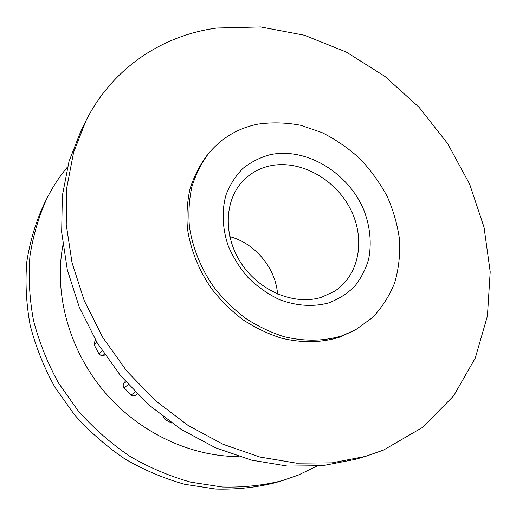 <?xml version="1.0" encoding="UTF-8"?>
<svg xmlns="http://www.w3.org/2000/svg" width="516" height="516" viewBox="0 0 516 516"><rect width="100%" height="100%" fill="white"/><g stroke="black" fill="none" stroke-linecap="round" stroke-linejoin="round"><path stroke-width="0.77" d="M270.016 154.723C306.194 146.879 348.668 172.783 364.025 210.541C370.217 227.001 371.752 243.236 368.63 259.245C365.651 269.391 360.948 278.466 354.518 286.483C347.184 293.675 338.573 299.151 328.679 302.898C313.167 307.136 295.771 305.962 278.846 299.319C267.772 293.939 257.639 286.825 248.441 277.976C240.037 268.314 233.342 257.723 228.349 246.19C222.261 228.582 221.538 210.593 226.092 194.68C230.033 184.56 235.638 175.814 242.901 168.448C250.95 162.05 259.987 157.477 270.016 154.723M321.533 297.261L334.555 291.224C359.865 274.905 365.818 237.928 349.938 208.122C334.284 178.214 299.306 159.341 269.675 165.933C259.155 168.313 250.202 173.357 242.83 181.064C224.17 200.614 223.06 236.451 241.675 263.979C260.141 291.598 295.004 305.653 321.533 297.261M229.743 236.605C255.027 243.204 275.654 267.978 277.563 294.043M316.605 466.219L298.287 475.094L282.323 480.66C263.07 485.479 243.023 487.594 222.19 487.007L190.739 482.17C169.745 476.294 149.459 467.677 129.884 456.312C111.017 443.483 93.873 428.441 78.458 411.194L58.54 383.065C47.472 362.922 39.119 342.024 33.482 320.372C29.477 298.609 28.296 277.189 29.934 256.104C33.134 235.509 38.842 216.178 47.072 198.118C52.793 186.792 59.598 176.427 67.48 167.016M282.323 480.66L275.125 482.757C256.117 487.517 236.341 489.62 215.804 489.058L184.805 484.324C164.133 478.564 144.164 470.102 124.904 458.95C106.348 446.346 89.487 431.576 74.343 414.625L54.773 386.974C43.899 367.173 35.707 346.617 30.18 325.312C26.264 303.892 25.123 282.794 26.761 262.018C29.934 241.714 35.578 222.648 43.705 204.813L47.072 198.118M238.85 456.544C190.243 456.763 138.088 432.15 103.31 390.502C68.654 348.752 53.89 293.004 62.907 245.242M365.496 456.402L355.369 459.356L322.403 465.729L287.412 466.077L251.402 460.117L215.52 447.778L180.987 429.273L149.021 405.079L120.776 375.958L97.253 342.908L79.251 307.085L67.306 269.771L61.668 232.252L62.333 195.757L69.015 161.405L81.251 130.135L85.991 120.712C112.669 67.57 162.804 35.288 216.759 28.032L260.651 26.942L304.395 35.223L346.313 52.058L384.981 76.458L419.134 107.367L447.675 143.635L469.605 184.044L484.04 227.259L490.2 271.797L487.427 316.011L475.288 358.046L453.641 395.862L422.772 427.267L383.549 450.062L365.496 456.402L332.052 462.852L296.5 463.162L259.87 457.041L223.344 444.411L188.147 425.481L155.542 400.758L126.71 371.017L102.684 337.277L84.276 300.731L72.034 262.689L66.235 224.473L66.848 187.347L73.594 152.439L85.991 120.712M341.734 335.884C323.603 341.328 304.305 341.573 283.852 336.625C270.468 332.343 257.607 326.17 245.268 318.114C233.458 309.084 222.906 298.648 213.624 286.799C200.692 267.939 192.623 247.874 189.411 226.614C188.288 212.747 189.12 199.434 191.913 186.682C195.757 174.46 201.279 163.443 208.464 153.633C221.512 137.966 237.992 128.142 257.91 124.15C271.997 122.131 286.303 122.524 300.822 125.324L322.036 132.606C335.703 139.475 348.326 148.163 359.897 158.683C370.669 170.067 379.75 182.619 387.142 196.338C393.424 210.509 397.565 225.04 399.571 239.934C400.274 254.781 398.655 269.075 394.701 282.807C389.425 295.952 381.963 307.588 372.333 317.721L355.311 329.995L341.734 335.884M355.311 329.995L339.012 337.374C320.946 342.805 301.737 343.063 281.375 338.148C268.056 333.897 255.259 327.763 242.984 319.759C231.233 310.78 220.745 300.402 211.515 288.625C198.66 269.868 190.643 249.912 187.463 228.749C186.353 214.953 187.192 201.704 189.978 189.004C193.816 176.833 199.318 165.862 206.484 156.084L208.464 153.633M172.009 423.243L164.991 419.579L166.068 418.947M137.243 393.998L135.36 395.314C133.934 396.165 132.56 396.049 131.232 394.953L124.092 387.864L128.278 384.594M163.191 416.767L164.991 419.579M105.025 355.047L101.278 355.647L98.982 353.937L94.312 345.088L96.931 342.366M125.24 381.189L123.176 384.852L123.272 386.458L124.092 387.864M95.782 340.437L94.828 341.444L94.312 345.088M131.232 394.953L135.25 391.986M135.36 395.314L137.211 393.972M98.982 353.937L102.181 350.77M102.871 355.614L104.406 354.131M123.64 383.672L125.865 381.898"/></g></svg>
